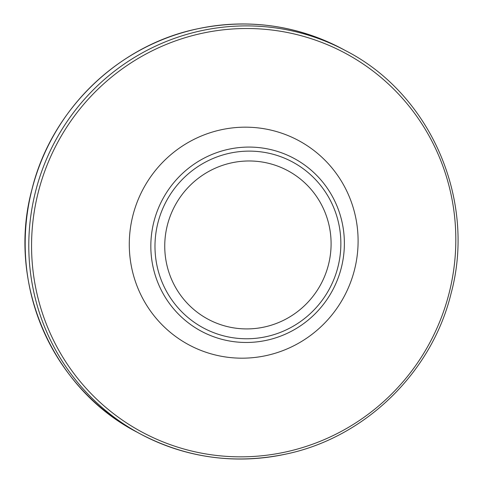 <?xml version="1.0" encoding="UTF-8"?>
<svg xmlns="http://www.w3.org/2000/svg" width="483" height="483" viewBox="0 0 483 483"><rect width="100%" height="100%" fill="white"/><g stroke="black" fill="none" stroke-linecap="round" stroke-linejoin="round"><path stroke-width="0.72" d="M220.544 129.909A115.944 113.964 -61.8 0 1 355.736 217.688A115.944 113.964 -61.8 0 1 266.839 355.446A115.944 113.964 -61.8 0 1 131.648 267.667A115.944 113.964 -61.8 0 1 220.544 129.909M231.091 162.964A84.29 82.853 -61.8 0 1 329.376 226.781A84.29 82.853 -61.8 0 1 264.75 326.931A84.29 82.853 -61.8 0 1 166.466 263.114A84.29 82.853 -61.8 0 1 231.091 162.964M342.477 48.97C296.308 24.85 247.568 18.221 196.255 29.089C117.544 45.752 51.047 110.692 31.914 189.571C6.533 282.99 52.2 388.501 136.924 432.098A217.392 213.679 -61.8 0 1 27.525 211.687A217.392 213.679 -61.8 0 1 196.297 29.095A217.392 213.679 -61.8 0 1 342.477 48.97L346.076 50.902A217.392 213.679 -61.8 0 0 199.902 31.027A217.392 213.679 -61.8 0 0 31.129 213.619A217.392 213.679 -61.8 0 0 140.523 434.03A217.392 213.679 -61.8 0 0 286.703 453.905M286.612 451.768A214.977 211.306 -61.8 0 1 35.947 289.009A214.977 211.306 -61.8 0 1 200.771 33.587A214.977 211.306 -61.8 0 1 451.436 196.346A214.977 211.306 -61.8 0 1 286.612 451.768M228.024 149.392A98.067 96.395 -61.8 0 1 342.375 223.641A98.067 96.395 -61.8 0 1 267.184 340.159A98.067 96.395 -61.8 0 1 152.833 265.91A98.067 96.395 -61.8 0 1 228.024 149.392M266.725 336.548A94.185 92.579 -61.8 0 1 156.903 265.245A94.185 92.579 -61.8 0 1 229.117 153.34A94.185 92.579 -61.8 0 1 338.939 224.643A94.185 92.579 -61.8 0 1 266.725 336.548M346.076 50.902C430.8 94.499 476.467 200.01 451.086 293.429C431.953 372.308 365.456 437.248 286.745 453.911C235.432 464.779 186.692 458.15 140.523 434.03L136.924 432.098"/></g></svg>
